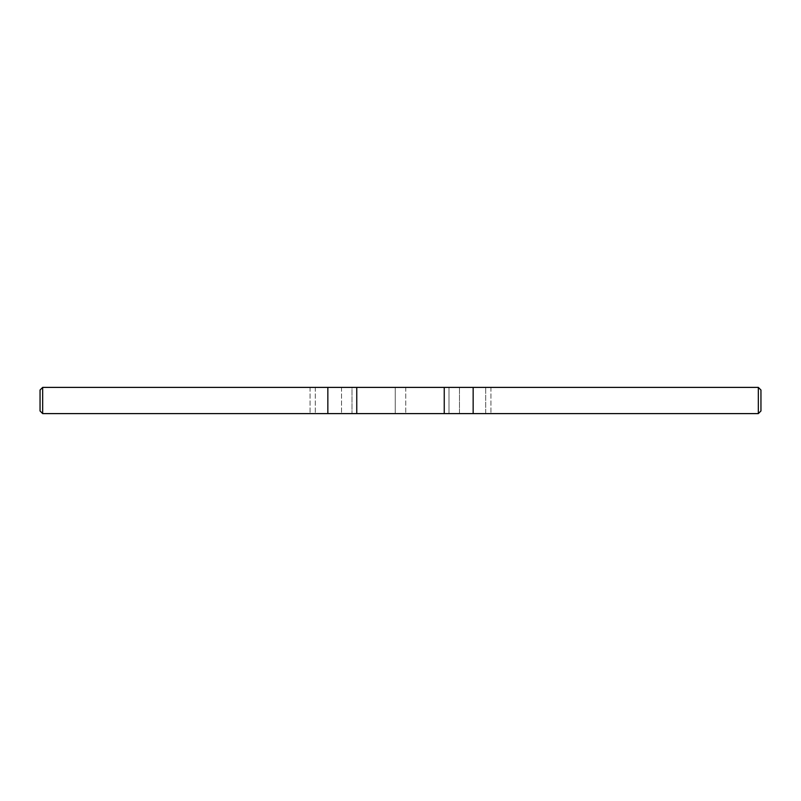 <?xml version="1.0" encoding="UTF-8"?>
<svg xmlns="http://www.w3.org/2000/svg" width="801" height="801" viewBox="0 0 801 801"><rect width="100%" height="100%" fill="white"/><g stroke="black" fill="none" stroke-linecap="round" stroke-linejoin="round"><path stroke-width="0.6" stroke-dasharray="4 3" d="M398.968 413.606L397.666 413.346L398.968 413.346M401.021 413.606L400.2 413.346L401.021 413.346M403.013 413.606L403.924 413.346L403.013 413.346M403.694 413.606L402.893 413.606L403.694 413.346M403.574 413.606L402.713 413.606L403.574 413.346M395.043 413.606L395.924 413.346L395.043 413.606M395.083 413.606L395.924 413.606L395.083 413.346M315.304 387.394L315.304 413.606L315.304 387.394L351.999 387.394L351.999 413.606L310.057 413.606L395.223 413.346M396.725 413.606L397.426 413.346L396.725 413.606M398.197 413.606L397.686 413.606L398.197 413.346M399.699 413.606L399.098 413.346L399.689 413.346M405.026 413.606L405.837 413.606L405.026 413.346M404.916 413.606L405.616 413.346L404.916 413.606M408.15 413.606L408.84 413.346L408.15 413.606M393.571 413.606L394.452 413.346L393.571 413.606M406.307 413.606L407.409 413.346L406.307 413.606M405.747 387.394L405.747 413.606L405.747 387.394L449.001 387.394L449.001 413.606L459.484 413.606L405.747 413.606L449.001 413.606L449.001 387.394L459.484 387.394L459.484 413.606L485.696 413.606L459.484 413.606L459.484 387.394L473.151 387.394L444.245 387.394L485.696 387.394L485.696 413.606L490.943 413.606L485.696 413.606L485.696 387.394M444.245 413.606L42.673 413.606L42.673 387.394L444.245 387.394L444.245 413.606L758.327 413.606L758.327 387.394L473.151 387.394L473.151 413.606M356.755 413.606L356.755 387.394L351.999 387.394L351.999 413.606L395.253 413.606L395.253 387.394L395.253 413.606M758.327 387.394L760.95 390.017L760.95 410.983L758.327 413.606M327.849 413.606L327.849 387.394L395.253 387.394M490.943 387.394L490.943 413.606L490.943 387.394M42.673 387.394L40.05 390.017L40.05 410.983L42.673 413.606M341.516 387.394L341.516 413.606L341.516 387.394M310.057 387.394L310.057 413.606L310.057 387.394"/><path stroke-width="1.2" d="M405.747 387.394L485.696 387.394M395.253 387.394L42.673 387.394L40.05 390.017L40.05 410.983L42.673 413.606L758.327 413.606L760.95 410.983L760.95 390.017L758.327 387.394L758.327 413.606M473.151 413.606L473.151 387.394L758.327 387.394M356.755 413.606L356.755 387.394L444.245 387.394L444.245 413.606M42.673 387.394L42.673 413.606M310.057 387.394L315.304 387.394L310.057 387.394M327.849 413.606L327.849 387.394L315.304 387.394"/></g></svg>
